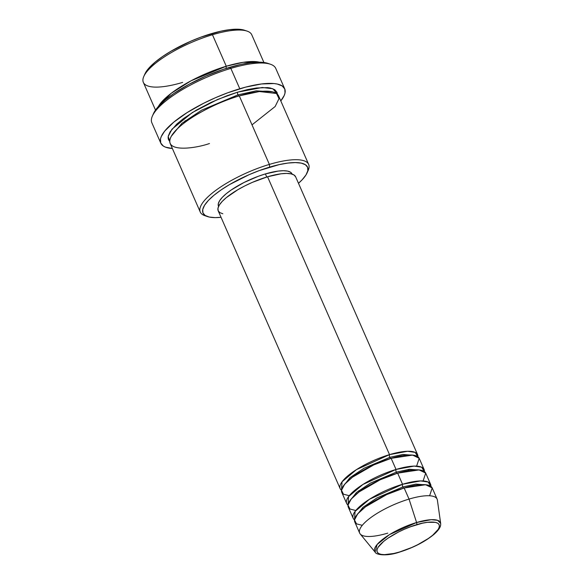 <?xml version="1.0" encoding="UTF-8"?>
<svg xmlns="http://www.w3.org/2000/svg" width="584" height="584" viewBox="0 0 584 584"><rect width="100%" height="100%" fill="white"/><g stroke="black" fill="none" stroke-linecap="round" stroke-linejoin="round"><path stroke-width="0.88" d="M399.624 551.968C390.484 555.143 372.176 557.289 378.074 547.325C384.798 537.112 408.223 526.783 416.677 524.709A2.117 0.796 -106.6 0 0 416.589 522.512L389.535 534.594L377.089 544.551L375.118 552.128A35.909 10.439 -23.7 0 1 416.589 522.512L409.041 499.086A42.289 12.293 156.3 0 0 360.204 533.966L375.118 552.128C375.921 554.88 386.856 556.501 399.419 552.143A2.117 0.796 -106.6 0 0 399.624 551.968L393.923 553.464L384.352 554.661L380.856 554.333L378.41 553.384L377.103 551.858L376.987 549.807L378.074 547.325L383.63 541.419L387.878 538.236L398.529 531.995L404.515 529.184L410.647 526.724L422.378 523.213L427.539 522.308L435.445 522.344L437.898 523.293L439.197 524.819L439.314 526.87L438.226 529.352L432.671 535.258L428.422 538.441L417.772 544.682L411.786 547.493L399.624 551.968A2.117 0.796 73.4 0 1 399.412 552.143A2.117 0.796 73.4 0 1 399.142 552.114A2.117 0.796 -106.6 0 0 399.412 552.143C413.435 547.719 424.991 541.762 434.094 534.28C441.482 527.607 440.643 524.906 440.657 523.359L437.599 520.315L431.189 519.687L416.589 522.512A35.909 10.439 -23.7 0 1 440.657 523.359L437.387 500.086A42.289 12.293 156.3 0 0 409.041 499.086L404.157 487.976A42.289 12.293 156.3 0 0 354.795 521.994L359.671 533.104A42.289 12.293 -23.7 0 1 409.041 499.086A42.289 12.293 -23.7 0 1 437.109 499.116L432.233 487.998A42.289 12.293 156.3 0 0 404.157 487.976L409.041 499.086L416.589 522.512A2.117 0.796 73.4 0 1 416.677 524.709C425.816 521.527 444.125 519.388 438.226 529.352C431.503 539.565 408.077 549.887 399.624 551.968M389.805 457.338A2.117 0.796 73.4 0 1 389.521 454.629L407.588 451.279L415.151 452.388L417.881 456.739A42.289 12.293 -23.7 0 0 417.596 454.659A42.289 12.293 -23.7 0 0 389.521 454.629L267.552 176.777A42.289 12.293 156.3 0 0 218.19 210.795L340.158 488.647A42.289 12.293 -23.7 0 1 389.521 454.629A2.117 0.796 -106.6 0 0 389.805 457.338L402.894 454.461L414.472 455.367L402.894 454.461L389.805 457.338A2.117 0.796 -106.6 0 0 390.93 458.513A2.117 0.796 73.4 0 1 389.805 457.338L363.927 468.288L349.94 477.712L342.793 486.83L349.94 477.712L363.927 468.288L389.805 457.338M416.618 466.134L419.195 458.294L412.603 455.089L391.149 458.338A42.289 12.293 156.3 0 0 341.786 492.356L346.662 503.466A42.289 12.293 -23.7 0 1 396.032 469.448L414.092 466.098L421.655 467.207L424.385 471.558A42.289 12.293 -23.7 0 0 424.101 469.478A42.289 12.293 -23.7 0 0 396.032 469.448L391.149 458.338L396.032 469.448A2.117 0.796 -106.6 0 0 396.31 472.157A2.117 0.796 73.4 0 1 396.032 469.448L362.89 484.486L348.56 496.619L348.006 505.087A42.289 12.293 -23.7 0 1 346.662 503.466M409.464 469.273L407.727 470.697M420.976 470.186L409.399 469.281L396.31 472.157L409.399 469.281L420.976 470.186M423.123 480.953L425.7 473.113L419.108 469.908L397.653 473.157A42.289 12.293 156.3 0 0 348.29 507.175L353.167 518.285A42.289 12.293 -23.7 0 1 402.537 484.267L420.597 480.917L428.16 482.026L430.89 486.377A42.289 12.293 -23.7 0 0 430.605 484.297A42.289 12.293 -23.7 0 0 402.537 484.267L397.653 473.157L402.537 484.267A2.117 0.796 -106.6 0 0 402.814 486.976A2.117 0.796 73.4 0 1 402.537 484.267L369.395 499.305L355.065 511.438L354.51 519.906A42.289 12.293 -23.7 0 1 353.167 518.285M397.434 473.332A2.117 0.796 73.4 0 1 396.31 472.157A2.117 0.796 -106.6 0 0 397.434 473.332M427.481 485.005L415.903 484.099L402.814 486.976L415.903 484.099L427.481 485.005M429.627 495.772L432.204 487.932L425.612 484.727L404.157 487.976L386.696 494.582L365.511 506.788L357.671 513.898L354.503 519.957L356.481 523.848L362.284 525.33M403.938 488.151A2.117 0.796 73.4 0 1 402.814 486.976A2.117 0.796 -106.6 0 0 403.938 488.151M263.917 62.488L251.755 34.777A59.203 17.206 156.3 0 0 212.452 34.741L226.278 66.233L191.092 80.767L171.141 93.352L158.344 106.522A59.203 17.206 -23.7 0 1 226.278 66.233A2.117 0.796 -106.6 0 0 226.344 68.357A2.117 0.796 73.4 0 1 226.278 66.233L212.452 34.741L211.109 33.741A57.086 16.593 156.3 0 0 144.905 73.964L143.803 76.453A59.203 17.206 -23.7 0 1 212.452 34.741A59.203 17.206 156.3 0 0 143.343 82.366L155.505 110.077M182.646 82.402A59.203 17.206 -23.7 0 1 143.803 76.453M252.011 124.859L275.144 106.529L279.006 98.66L276.509 93.491L259.376 91.542L239.287 95.871L269.37 164.411A59.203 17.206 156.3 0 0 212.875 192.596A59.203 17.206 156.3 0 0 204.926 215.7L207.51 216.569A57.086 16.593 -23.7 0 1 215.175 194.289A57.086 16.593 -23.7 0 1 269.655 167.112L269.37 164.411L239.287 95.871A59.203 17.206 156.3 0 0 170.178 143.496L200.261 212.036A59.203 17.206 -23.7 0 1 269.37 164.411A59.203 17.206 -23.7 0 1 308.673 164.447A59.203 17.206 -23.7 0 1 307.571 171.638M307.111 172.849L308.213 170.353A59.203 17.206 156.3 0 0 269.37 164.411L269.655 167.112A57.086 16.593 -23.7 0 1 307.111 172.849A57.086 16.593 -23.7 0 1 298.482 183.303L302.198 179.719L305.979 174.945L307.812 170.754L307.622 167.309L305.417 164.732L301.293 163.133L295.394 162.571L287.963 163.067L279.269 164.6L259.486 170.506L249.156 174.66L229.592 184.551L221.11 189.917L213.941 195.29L208.364 200.458L204.582 205.232L202.75 209.43L202.94 212.875L205.145 215.452L209.269 217.051L215.167 217.613L221.044 217.299A57.086 16.593 -23.7 0 1 207.51 216.569M284.707 88.805L275.765 68.423A67.656 19.666 156.3 0 0 230.848 68.386L229.497 67.386A65.547 19.053 156.3 0 0 153.49 113.566L152.387 116.055A67.656 19.666 -23.7 0 1 230.848 68.386A67.656 19.666 156.3 0 0 151.862 122.815L160.804 143.19A67.656 19.666 -23.7 0 1 239.79 88.761L230.848 68.386L239.79 88.761A67.656 19.666 -23.7 0 1 284.707 88.805A67.656 19.666 -23.7 0 1 280.787 100.922L284.218 95.462L285.007 93.082L284.788 88.994L282.182 85.943L277.291 84.045L274.042 83.556L261.486 83.965L245.594 87.133L227.738 92.783L215.496 97.703L203.539 103.324L187.114 112.595L173.762 122.158L164.63 131.188L161.286 136.525L160.498 138.912L160.724 143L163.33 146.051L165.506 147.146L172.375 148.511A67.656 19.666 -23.7 0 1 160.804 143.19M226.278 66.233L243.141 62.327L259.384 62.174A59.203 17.206 -23.7 0 0 226.278 66.233M239.068 96.046A2.117 0.796 73.4 0 1 237.943 94.871L256.164 90.834L272.546 91.849L256.164 90.834L237.943 94.871A2.117 0.796 73.4 0 1 237.659 92.162L262.267 87.49L272.852 88.739L277.4 94.221L277.035 92.367L274.75 89.695L270.472 88.038L267.633 87.615L256.646 87.972L247.631 89.556L237.659 92.162A2.117 0.796 -106.6 0 0 237.943 94.871L201.641 110.172L181.85 123.363L171.28 136.298L181.85 123.363L201.641 110.172L237.943 94.871A2.117 0.796 -106.6 0 0 239.068 96.046M222.825 213.766L219.767 212.583L218.139 210.671L218 208.116L219.35 205.013L222.154 201.48L226.285 197.648L237.878 189.691L244.893 185.873L252.368 182.361L267.552 176.777L389.521 454.629L356.379 469.667L342.049 481.8L341.501 490.268A42.289 12.293 -23.7 0 1 340.158 488.647M218.452 206.123L218.314 203.699L219.606 200.75L222.263 197.392L226.191 193.749L231.235 189.968L243.871 182.566L258.238 176.31L265.392 173.922L266.757 177.018L265.392 173.922A40.172 11.68 156.3 0 0 218.496 206.24L218.584 206.429M206.305 216.095A59.203 17.206 -23.7 0 1 200.261 212.036M387.747 533.134A42.289 12.293 -23.7 0 1 359.671 533.104M430.605 484.297L425.729 473.179A42.289 12.293 156.3 0 0 397.653 473.157L380.191 479.763L359.007 491.969L351.166 499.079L347.998 505.138L349.977 509.029L355.78 510.511M144.861 74.066L149.818 67.087L155.395 61.919L162.564 56.546L171.046 51.18L190.61 41.289L200.94 37.135L220.723 31.229L229.417 29.696L236.848 29.2L244.608 30.28M153.453 113.661L159.125 105.675L165.535 99.733L173.769 93.564L188.829 84.403L205.969 76.044L223.716 69.219L240.535 64.495L250.521 62.736L259.055 62.167L265.822 62.816L268.465 63.59M169.74 141.481L168.477 139.627L168.119 137.941L168.28 136.05L170.178 131.699L176.769 124.107L183.412 118.61L196.122 110.252L211.116 102.382L227.118 95.688L237.659 92.162L217.54 99.499L192.282 112.573L171.93 129.239L168.207 136.437L169.74 141.481M308.673 164.447L278.59 95.907A59.203 17.206 156.3 0 0 239.287 95.871C224.504 99.506 183.558 117.552 171.805 135.408C161.491 152.833 193.501 149.081 209.473 143.533M292.066 173.944L292.146 174.134A40.172 11.68 156.3 0 0 292.066 173.944A40.172 11.68 156.3 0 0 265.392 173.922L278.276 171.076L283.51 170.725L287.656 171.119L290.562 172.243L292.109 174.054M417.596 454.659L295.628 176.799A42.289 12.293 156.3 0 0 267.552 176.777L281.116 173.776L286.62 173.412L290.993 173.828L294.044 175.01L295.679 176.915M424.101 469.478L419.224 458.36A42.289 12.293 156.3 0 0 391.149 458.338L373.687 464.944L352.502 477.15L344.662 484.26L341.494 490.319L343.472 494.21L349.268 495.692M184.997 120.852L187.887 120.26M230.848 68.386A67.656 19.666 -23.7 0 1 270.428 64.24L267.852 63.364A65.547 19.053 156.3 0 0 229.497 67.386L230.848 68.386M212.452 34.741A59.203 17.206 -23.7 0 1 247.09 31.113L244.506 30.244A57.086 16.593 156.3 0 0 211.109 33.741L212.452 34.741M355.802 516.468L362.956 507.35L376.935 497.926L402.814 486.976L376.935 497.926L362.956 507.35L355.802 516.468M349.298 501.649L356.452 492.531L370.431 483.107L396.31 472.157L370.431 483.107L356.452 492.531L349.298 501.649M358.408 490.94L361.219 490.377"/></g></svg>

